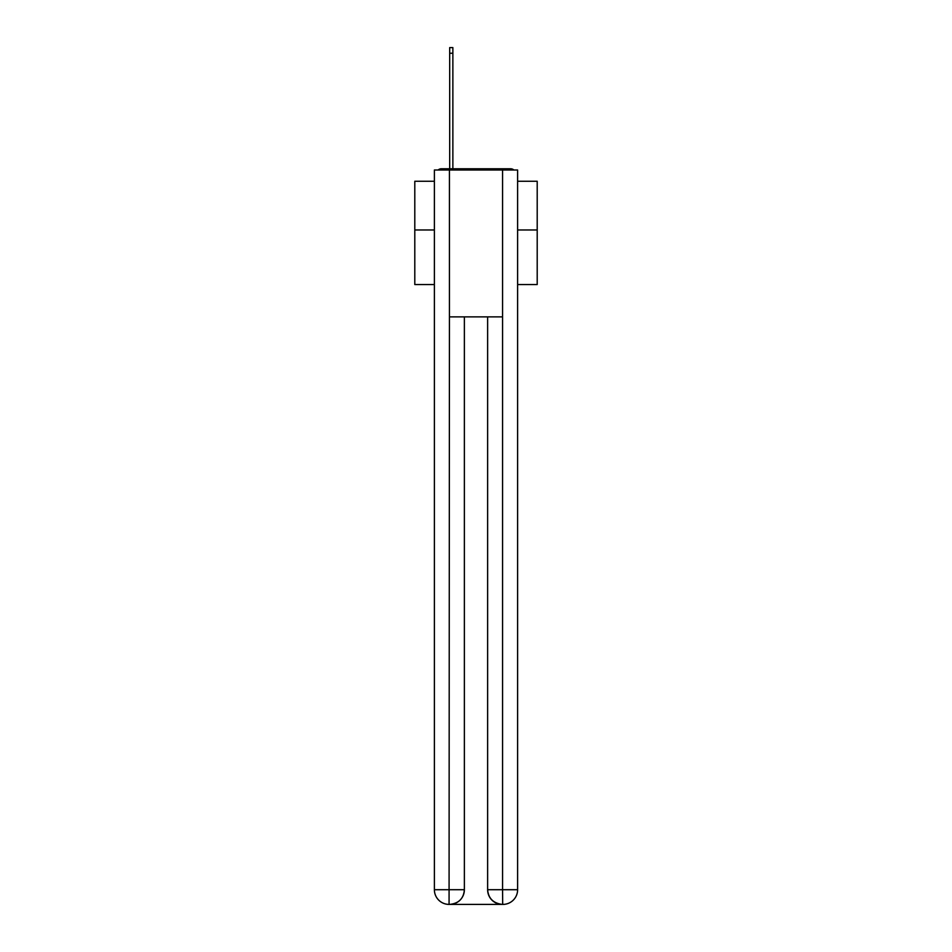 <?xml version="1.0" encoding="UTF-8"?>
<svg xmlns="http://www.w3.org/2000/svg" width="952" height="952" viewBox="0 0 952 952"><rect width="100%" height="100%" fill="white"/><g stroke="black" fill="none" stroke-linecap="round" stroke-linejoin="round"><path stroke-width="1.43" d="M517.614 284.565L537.202 284.565L537.202 181.261L517.614 181.261M434.386 229.979L414.798 229.979L414.798 181.261L434.386 181.261M414.798 229.979L414.798 284.565L434.386 284.565M513.878 170.003A4.891 4.891 0 0 0 510.641 168.778L441.359 168.778A4.891 4.891 0 0 0 438.122 170.003M537.202 229.979L517.614 229.979M441.359 168.778L449.689 168.778L449.689 47.6L452.866 47.6L452.866 53.229L449.689 53.229M452.866 53.229L452.866 168.778L456.9 168.778M495.099 168.778L510.641 168.778M449.439 170.003L434.386 170.003L434.386 889.715A14.685 14.685 0 0 0 449.07 904.4L449.439 316.885L502.561 316.885L502.561 170.003L449.439 170.003L449.439 316.885M502.561 170.003L517.614 170.003L517.614 889.715A14.685 14.685 0 0 1 502.93 904.4L502.311 904.4A14.685 14.685 0 0 1 487.626 889.715L487.626 316.885L487.626 889.715C488.376 898.367 493.267 903.269 502.311 904.4L449.427 904.4M464.374 316.885L464.374 889.715A14.685 14.685 0 0 1 449.689 904.4C458.769 903.448 463.66 898.557 464.374 889.715L464.374 316.885M487.626 889.715L502.561 889.715L502.68 904.4M434.386 889.715A14.685 14.685 0 0 0 449.07 904.4A14.685 14.685 0 0 1 434.386 889.715L464.374 889.715M502.561 316.885L502.561 889.715L517.614 889.715"/></g></svg>
